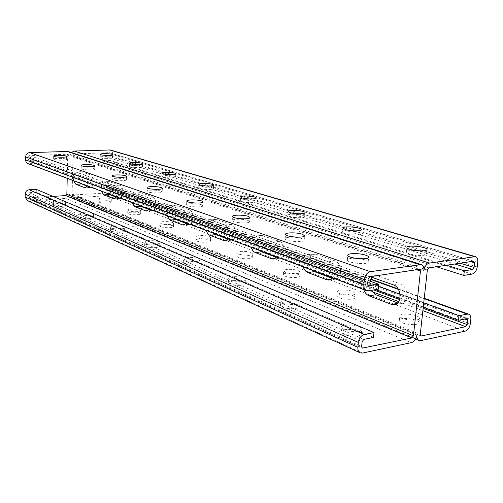 <?xml version="1.0" encoding="UTF-8"?>
<svg xmlns="http://www.w3.org/2000/svg" width="503" height="503" viewBox="0 0 503 503"><rect width="100%" height="100%" fill="white"/><g stroke="black" fill="none" stroke-linecap="round" stroke-linejoin="round"><path stroke-width="0.38" stroke-dasharray="2.52 1.89" d="M80.706 214.599L79.996 213.951C79.744 212.159 93.822 212.555 93.464 214.322C93.778 215.724 83.467 215.957 80.706 214.599M145.851 243.056L144.801 242.094C144.562 239.799 160.331 240.459 159.891 242.723C160.199 244.458 149.284 244.722 145.851 243.056M230.267 279.932L228.632 278.423C228.437 275.405 246.495 276.606 245.917 279.58C246.187 281.749 234.631 282.02 230.267 279.932M343.995 329.616L341.267 327.088C341.166 322.995 362.569 325.347 361.758 329.358C361.94 332.099 349.679 332.288 343.995 329.616M282.592 302.793L280.498 300.857C280.341 297.348 299.889 299.021 299.216 302.46C299.448 304.9 287.553 305.145 282.592 302.793M185.154 260.227L183.853 259.026C183.626 256.404 200.446 257.291 199.949 259.875C200.244 261.805 189.015 262.088 185.154 260.227M111.308 227.966L110.446 227.18C110.201 225.162 125.071 225.665 124.675 227.664C124.989 229.217 114.376 229.469 111.308 227.966M53.412 202.671L52.815 202.131C52.563 200.54 65.943 200.854 65.616 202.432C65.931 203.702 55.902 203.904 53.412 202.671M52.953 196.403L28.539 197.855L27.929 196.843L27.967 193.925L29.092 192.687L36.266 192.253L373.496 337.431M94.004 168.53C91.156 167.455 80.87 167.499 81.153 168.587C80.776 169.951 95.086 170.435 94.765 169.052L94.004 168.53M161.048 191.115C157.502 189.801 146.625 189.864 146.901 191.209C146.436 192.957 162.5 193.674 162.173 191.894L161.048 191.115M247.992 220.408C243.471 218.755 231.977 218.824 232.223 220.515C231.613 222.804 250.06 223.986 249.752 221.634L247.992 220.408M355.703 258.322C350.616 258.184 347.825 258.718 347.34 259.932C346.479 263.019 368.429 265.182 368.196 261.969C368.209 261.277 367.221 260.585 365.241 259.906L360.242 258.762M301.919 238.573C296.77 236.706 284.943 236.756 285.163 238.655C284.447 241.308 304.453 242.886 304.177 240.151L301.919 238.573M201.521 204.752C197.522 203.281 186.343 203.35 186.613 204.859C186.079 206.852 203.231 207.758 202.916 205.721L201.521 204.752M125.492 179.137C122.323 177.955 111.748 178.005 112.024 179.219C111.609 180.753 126.737 181.332 126.41 179.772L125.492 179.137M65.924 159.067C63.359 158.099 53.349 158.124 53.632 159.111C53.28 160.325 66.874 160.734 66.559 159.508L65.924 159.067M378.25 289.244L36.7 163.569L36.744 160.62L29.117 160.847L28.413 159.765L28.451 156.791L29.589 155.565L67.025 154.264L67.729 155.339L67.22 178.339M92.627 216.762L93.376 217.434C93.69 218.855 83.385 219.094 80.631 217.717L79.914 217.063C79.644 215.636 89.817 215.403 92.627 216.762M158.634 245.206L159.734 246.206C160.042 247.966 149.133 248.249 145.707 246.558L144.657 245.577C144.399 243.823 155.144 243.546 158.634 245.206M243.942 281.976L245.653 283.541C245.923 285.742 234.379 286.031 230.022 283.918L228.387 282.384C228.173 280.184 239.522 279.901 243.942 281.976M358.476 331.339C360.406 332.187 361.355 333.061 361.317 333.961C361.494 336.74 349.245 336.941 343.574 334.231L340.852 331.672C340.738 328.899 352.722 328.685 358.476 331.339M296.695 304.711L298.876 306.717C299.109 309.188 287.219 309.452 282.265 307.069L280.184 305.107C280.008 302.636 291.665 302.372 296.695 304.711M198.383 262.34L199.748 263.585C200.037 265.546 188.82 265.836 184.966 263.949L183.664 262.736C183.425 260.774 194.466 260.485 198.383 262.34M123.65 230.129L124.555 230.946C124.863 232.524 114.269 232.788 111.201 231.267L110.339 230.468C110.075 228.89 120.531 228.632 123.65 230.129M64.918 204.822L65.547 205.381C65.862 206.67 55.846 206.884 53.356 205.633L52.758 205.086C52.488 203.797 62.391 203.583 64.918 204.822M27.269 200.54L28.985 200.848L65.717 198.421L411.347 342.631M101.285 191.115C100.405 186.009 101.153 182.935 103.536 181.885L114.08 185.506C116.922 187.839 117.696 191.599 116.4 196.786M166.939 215.749C165.883 210.122 166.833 206.714 169.781 205.526L183.312 210.147C186.915 212.914 187.852 217.183 186.129 222.948M251.305 247.401C250.016 241.17 251.223 237.353 254.933 235.964L272.953 242.044C277.681 245.439 278.851 250.368 276.48 256.844M363.732 289.577C362.097 282.661 363.638 278.341 368.359 276.625L370.158 276.688M303.202 266.867C301.756 260.303 303.127 256.253 307.308 254.719L309.2 254.939L328.478 261.799C333.363 263.22 335.903 273.336 332.477 277.851M206.312 230.519C205.155 224.602 206.224 221.006 209.525 219.723L225.055 224.998C229.161 228.054 230.211 232.631 228.192 238.73M132.182 202.709C131.22 197.352 132.063 194.12 134.71 193.007L146.606 197.082C149.793 199.616 150.642 203.614 149.158 209.078M73.639 180.747C72.822 175.868 73.488 172.931 75.651 171.938L85.057 175.182C87.604 177.333 88.314 180.885 87.182 185.827M416.861 335.073L69.489 194.202L70.036 196.34L71.608 197.698L73.061 197.931L107.711 195.642C109.83 195.265 111.031 193.906 111.314 191.549L111.245 187.481L110.49 186.123L109.258 185.293L101.537 185.5L378.526 286.414M400.004 294.236L423.733 302.881M99.613 202.376C102.216 203.539 111.496 203.394 111.213 202.206C111.547 200.697 98.67 200.263 98.902 201.791L99.613 202.376M128.542 213.888C131.415 215.158 140.928 215.001 140.651 213.693C141.016 212.008 127.473 211.48 127.699 213.19L128.542 213.888M160.853 226.74C164.028 228.136 173.786 227.972 173.516 226.532C173.912 224.646 159.627 223.986 159.847 225.904L160.853 226.74M197.17 241.189C200.703 242.729 210.707 242.565 210.449 240.975C210.895 238.843 195.736 238.007 195.95 240.17L197.17 241.189M238.29 257.549C242.232 259.259 252.5 259.095 252.255 257.335C252.758 254.92 236.599 253.839 236.787 256.291L238.29 257.549M285.232 276.222C289.653 278.128 300.19 277.983 299.964 276.034C300.549 273.28 283.195 271.853 283.365 274.657L285.232 276.222M339.33 297.738C344.31 299.876 355.131 299.769 354.948 297.6C355.621 294.45 336.834 292.545 336.966 295.764L339.33 297.738M402.343 322.807C407.996 325.208 419.125 325.177 418.993 322.769C419.798 319.141 399.231 316.563 399.3 320.279C399.269 321.121 400.281 321.964 402.343 322.807M71.332 152.572L70.382 155.238L423.91 270.526M436.459 266.747L102.291 160.828L108.837 160.551C110.968 160.224 112.182 158.866 112.471 156.483L112.559 153.673C112.521 151.787 111.716 150.554 110.144 149.976M102.291 160.828L102.373 158.005L446.551 265.238M102.373 158.005L108.925 157.741L109.968 156.578L110.056 153.767L109.088 152.673L74.104 153.949L73.023 155.138L72.111 194.039L72.721 195.038L107.805 192.875L108.837 191.706L108.925 188.939L108.315 187.946L101.455 188.292L375.684 289.659M100.958 157.684C103.599 158.602 112.974 158.621 112.678 157.709C112.999 156.565 99.996 156.062 100.235 157.232L100.958 157.684M130.29 166.826C133.207 167.839 142.821 167.845 142.525 166.851C142.877 165.569 129.189 164.984 129.434 166.292L130.29 166.826M163.091 177.056C166.317 178.163 176.182 178.169 175.893 177.069C176.27 175.635 161.815 174.937 162.06 176.402L163.091 177.056M200.005 188.568C203.602 189.794 213.725 189.801 213.435 188.581C213.857 186.965 198.515 186.116 198.754 187.776L200.005 188.568M241.874 201.621C245.892 202.979 256.285 202.998 256.002 201.646C256.473 199.81 240.101 198.76 240.333 200.64L241.874 201.621M289.753 216.548C294.268 218.069 304.944 218.101 304.68 216.604C305.208 214.504 287.603 213.178 287.829 215.328L289.753 216.548M345.039 233.788C350.138 235.492 361.116 235.561 360.877 233.889C361.494 231.481 342.398 229.764 342.6 232.241L345.039 233.788M409.599 253.914C415.403 255.845 426.707 255.964 426.506 254.109C427.223 251.324 406.273 249.067 406.443 251.928C406.43 252.575 407.48 253.235 409.599 253.914M87.038 186.173L90.697 187.418C94.074 187.569 93.854 175.761 90.458 174.906L80.989 171.674C78.267 171.529 77.682 180.432 80.21 183.211M116.237 197.145L119.921 198.377C123.663 198.49 123.442 186.141 119.676 185.179L109.063 181.57C106.058 181.451 105.391 190.744 108.176 193.705M148.97 209.449L152.673 210.65C156.835 210.713 156.596 197.78 152.403 196.686L140.438 192.63C137.093 192.548 136.344 202.256 139.425 205.425M185.915 223.338L189.625 224.489C194.284 224.483 194.013 210.908 189.317 209.663L175.71 205.073C171.976 205.042 171.133 215.209 174.566 218.61M227.941 239.139L231.65 240.214C236.894 240.101 236.567 225.841 231.279 224.413L215.668 219.176C211.474 219.22 210.537 229.871 214.372 233.543M276.185 257.278L279.875 258.234C285.811 257.976 285.39 242.974 279.391 241.327L261.29 235.297C256.555 235.448 255.524 246.621 259.844 250.601M332.131 278.31L335.797 279.102C342.549 278.624 341.965 262.83 335.117 260.919L315.777 254.122L313.872 253.902C308.496 254.21 307.383 265.942 312.281 270.274M397.772 302.982L401.444 303.535C409.153 302.731 408.291 286.106 400.419 283.881L377.659 275.877L375.125 275.613L372.031 277.298M370.057 281.127C369.365 284.283 369.774 287.364 371.277 290.369M110.566 198.76L111.308 199.345C111.591 200.515 102.304 200.647 99.695 199.502L98.984 198.93C98.745 197.754 107.919 197.622 110.566 198.76M139.891 209.984L140.771 210.688C141.047 211.97 131.528 212.115 128.655 210.864L127.812 210.179C127.573 208.89 136.973 208.745 139.891 209.984M172.611 222.515L173.667 223.357C173.944 224.778 164.179 224.929 160.998 223.546L159.985 222.722C159.753 221.307 169.385 221.157 172.611 222.515M209.361 236.586L210.638 237.611C210.902 239.177 200.886 239.334 197.352 237.812L196.126 236.806C195.906 235.241 205.777 235.083 209.361 236.586M250.922 252.506L252.493 253.764C252.739 255.499 242.465 255.65 238.523 253.958L237.014 252.726C236.812 250.991 246.923 250.84 250.922 252.506M298.317 270.652L300.266 272.224C300.492 274.148 289.948 274.28 285.522 272.4L283.648 270.859C283.472 268.935 293.834 268.803 298.317 270.652M352.861 291.539L355.325 293.526C355.514 295.657 344.681 295.751 339.695 293.645L337.324 291.702C337.186 289.571 347.812 289.47 352.861 291.539M416.302 315.834C418.446 316.67 419.502 317.525 419.471 318.38C419.609 320.751 408.467 320.776 402.809 318.405C400.74 317.569 399.728 316.739 399.759 315.903C399.671 313.539 410.574 313.501 416.302 315.834M399.891 298.612L423.256 307.245M101.455 188.292L101.537 185.5M36.266 192.253L36.31 189.342M36.744 160.62L368.001 280.378M36.7 163.569L28.055 163.645M67.892 151.472C69.502 152.101 70.326 153.352 70.382 155.238M69.489 194.202C69.213 196.629 67.955 198.031 65.717 198.421M29.023 197.937L361.858 347.686M29.589 155.565L369.85 276.732M66.692 154.214L419.269 269.325M28.985 200.848L362.5 353.056M67.729 155.339L416.465 269.746M108.051 185.117L370.642 279.423M398.401 289.395L424.199 298.656M111.408 188.788L470.808 319.512M111.314 191.549L470.261 323.982M107.711 195.642L465.143 331.15M73.061 197.931L420.91 340.588M112.559 153.673L477.781 262.365M112.471 156.483L477.221 266.961M108.837 160.551L472.047 274.085M108.925 157.741L454.775 264.006M109.968 156.578L460.144 263.201M110.056 153.767L470.607 261.629M109.088 152.673L473.606 261.183M74.104 153.949L428.933 267.879M73.023 155.138L427.349 270.004M72.111 194.039L420.269 334.369M73.13 195.107L420.502 335.576M107.805 192.875L372.088 291.683M398.76 301.655L422.878 310.672M108.837 191.706L373.742 289.973M399.646 299.587L423.136 308.301M108.925 188.939L464.609 319.015M107.963 187.896L466.665 318.606M29.092 192.687L363.814 339.387M27.967 193.925L362.122 341.65M27.929 196.843L361.657 346.548M28.451 156.791L368.133 278.983M28.413 159.765L367.649 284.025M29.514 160.91L368.014 285.446M29.476 163.871L368.492 290.822M377.659 275.877L370.893 276.895M400.419 283.881L393.591 284.968M398.407 303.227L397.332 303.416M315.777 254.122L309.2 254.939M335.117 260.919L328.478 261.799M333.546 278.838L331.232 279.184M262.748 235.479L256.385 236.146M279.391 241.327L272.953 242.044M278.159 258.02L275.053 258.404M216.812 219.327L210.663 219.88M231.279 224.413L225.055 224.998M230.311 240.032L226.702 240.415M176.628 205.199L170.687 205.652M189.317 209.663L183.312 210.147M188.562 224.338L184.639 224.696M141.18 192.737L135.445 193.114M152.403 196.686L146.606 197.082M151.812 210.524L147.706 210.845M109.673 181.658L104.146 181.973M119.676 185.179L114.08 185.506M119.224 198.27L115.011 198.559M81.492 171.756L76.154 172.013M90.458 174.906L85.057 175.182M90.112 187.33L85.868 187.581M109.258 185.293L370.799 279.09M398.099 288.879L424.243 298.26M71.608 197.698L415.579 339.016M109.371 152.711L473.958 261.202M72.721 195.038L420.904 335.91M108.315 187.946L467.092 318.632M28.539 197.855L362.33 348.126M67.025 154.264L419.697 269.356M29.117 160.847L368.447 285.754M375.125 275.613L368.359 276.625M401.444 303.535L394.635 304.743M313.872 253.902L307.308 254.719M335.797 279.102L329.169 280.083M261.29 235.297L254.933 235.964M279.875 258.234L273.456 259.039M215.668 219.176L209.525 219.723M231.65 240.214L225.438 240.874M175.71 205.073L169.781 205.526M189.625 224.489L183.626 225.036M140.438 192.63L134.71 193.007M152.673 210.65L146.889 211.109M109.063 181.57L103.536 181.885M119.921 198.377L114.338 198.76M80.989 171.674L75.651 171.938M90.697 187.418L85.303 187.738M418.993 322.769L419.471 318.38M399.3 320.279L399.759 315.903M426.506 254.109L427.003 249.57M406.443 251.928L406.921 247.407M354.948 297.6L355.325 293.526M336.966 295.764L337.324 291.702M360.877 233.889L361.267 229.682M342.6 232.241L342.971 228.048M299.964 276.034L300.266 272.224M283.365 274.657L283.648 270.859M304.68 216.604L304.988 212.681M287.829 215.328L288.125 211.417M252.255 257.335L252.493 253.764M236.787 256.291L237.014 252.726M256.002 201.646L256.253 197.981M240.333 200.64L240.566 196.975M210.449 240.975L210.638 237.611M195.95 240.17L196.126 236.806M213.435 188.581L213.63 185.135M198.754 187.776L198.943 184.324M173.516 226.532L173.667 223.357M159.847 225.904L159.985 222.722M175.893 177.069L176.044 173.818M162.06 176.402L162.205 173.151M140.651 213.693L140.771 210.688M127.699 213.19L127.812 210.179M142.525 166.851L142.651 163.771M129.434 166.292L129.548 163.205M111.213 202.206L111.308 199.345M98.902 201.791L98.984 198.93M112.678 157.709L112.773 154.792M100.235 157.232L100.323 154.302M361.317 333.961L361.758 329.358M340.852 331.672L341.267 327.088M368.196 261.969L368.649 257.203M347.34 259.932L347.768 255.184M298.876 306.717L299.216 302.46M280.184 305.107L280.498 300.857M304.177 240.151L304.529 235.75M285.163 238.655L285.497 234.266M245.653 283.541L245.917 279.58M228.387 282.384L228.632 278.423M249.752 221.634L250.029 217.548M232.223 220.515L232.48 216.428M199.748 263.585L199.949 259.875M183.664 262.736L183.853 259.026M202.916 205.721L203.124 201.904M186.613 204.859L186.802 201.043M159.734 246.206L159.891 242.723M144.657 245.577L144.801 242.094M162.173 191.894L162.337 188.317M146.901 191.209L147.052 187.632M124.555 230.946L124.675 227.664M110.339 230.468L110.446 227.18M126.41 179.772L126.536 176.402M112.024 179.219L112.138 175.843M93.376 217.434L93.464 214.322M79.914 217.063L79.996 213.951M94.765 169.052L94.86 165.871M81.153 168.587L81.234 165.405M65.547 205.381L65.616 202.432M52.758 205.086L52.815 202.131M66.559 159.508L66.629 156.49M53.632 159.111L53.689 156.087"/><path stroke-width="0.75" d="M67.22 178.339L66.861 194.372L65.78 195.579L52.953 196.403M373.981 332.565L364.285 334.489C361.053 335.539 359.073 338.179 358.35 342.424L357.885 347.328C357.708 350.082 358.494 351.918 360.236 352.842L27.269 200.54L25.15 197.019L25.188 194.095C25.452 191.593 26.772 190.153 29.13 189.763L36.31 189.342L373.981 332.565L373.496 337.431L363.814 339.387L362.122 341.65L361.657 346.548L362.33 348.126L411.856 337.947L413.435 335.784L420.451 271.054L419.697 269.356L419.269 269.325L369.85 276.732L368.133 278.983L367.649 284.025L368.447 285.754L378.74 284.264L378.25 289.244L368.492 290.822L366.605 290.652C364.587 289.728 363.663 287.716 363.839 284.623L364.317 279.561C365.059 275.204 367.064 272.576 370.334 271.677L421.25 264.584C423.243 265.421 424.13 267.401 423.91 270.526C424.651 266.389 426.506 263.899 429.461 263.069L475.36 256.631C477.228 257.379 478.032 259.29 477.781 262.365L477.221 266.961C476.486 270.891 474.763 273.261 472.047 274.085L463.797 275.418L436.459 266.747M360.242 258.762L355.703 258.322M94.092 165.361L94.86 165.871C95.174 167.222 80.857 166.738 81.234 165.405C80.952 164.336 91.244 164.305 94.092 165.361M161.205 187.556L162.337 188.317C162.664 190.059 146.587 189.342 147.052 187.632C146.775 186.311 157.653 186.261 161.205 187.556M248.262 216.347L250.029 217.548C250.331 219.855 231.87 218.673 232.48 216.428C232.229 214.775 243.735 214.724 248.262 216.347M365.687 255.178C367.674 255.851 368.661 256.524 368.649 257.203C368.888 260.353 346.913 258.215 347.768 255.184C347.586 253.084 359.771 253.091 365.687 255.178M302.265 234.203L304.529 235.75C304.812 238.435 284.78 236.869 285.497 234.266C285.27 232.405 297.11 232.373 302.265 234.203M201.728 200.955L203.124 201.904C203.445 203.904 186.28 202.992 186.802 201.043C186.538 199.565 197.729 199.509 201.728 200.955M125.612 175.786L126.536 176.402C126.857 177.936 111.723 177.352 112.138 175.843C111.855 174.66 122.436 174.616 125.612 175.786M65.987 156.062L66.629 156.49C66.943 157.697 53.343 157.276 53.689 156.087C53.406 155.125 63.422 155.106 65.987 156.062M366.605 290.652L28.055 163.645C26.489 162.959 25.672 161.702 25.609 159.872L25.647 156.898C25.917 154.358 27.244 152.925 29.627 152.591L67.892 151.472L421.25 264.584M423.733 302.881L459 315.727L467.205 314.105L468.683 314.193C470.343 314.953 471.053 316.727 470.808 319.512L470.261 323.982C469.544 327.818 467.834 330.207 465.143 331.15L420.91 340.588L419.068 340.449C417.389 339.619 416.654 337.827 416.861 335.073C416.144 339.097 414.309 341.612 411.347 342.631L362.5 353.056L360.236 352.842M116.4 196.786L114.338 198.76L113.64 198.654L103.744 194.887L101.285 191.115M186.129 222.948L183.626 225.036L182.576 224.885L170.008 220.1L166.939 215.749M276.48 256.844L273.456 259.039L271.746 258.819L255.273 252.544C253.506 251.789 252.179 250.073 251.305 247.401M370.158 276.688L393.591 284.968C401.444 287.226 402.318 303.944 394.635 304.743L391.604 304.428L369.064 295.852C366.656 294.833 364.882 292.74 363.732 289.577M332.477 277.851L329.169 280.083L326.925 279.813L307.773 272.525C305.723 271.651 304.202 269.765 303.202 266.867M228.192 238.73L225.438 240.874L224.112 240.692L209.789 235.241C208.248 234.574 207.091 233.002 206.312 230.519M149.158 209.078L146.889 211.109L146.033 210.977L134.923 206.752L132.182 202.709M87.182 185.827L85.303 187.738L84.724 187.65L75.852 184.274L73.639 180.747M378.526 286.414L400.004 294.236M475.36 256.631L110.144 149.976L74.174 151.057L71.332 152.572M101.046 154.748C103.687 155.653 113.068 155.679 112.773 154.792C113.1 153.667 100.078 153.163 100.323 154.302L101.046 154.748M130.403 163.739C133.32 164.726 142.946 164.745 142.651 163.771C142.997 162.519 129.302 161.928 129.548 163.205L130.403 163.739M163.236 173.786C166.468 174.881 176.339 174.893 176.044 173.818C176.427 172.416 161.96 171.712 162.205 173.151L163.236 173.786M200.194 185.104C203.79 186.311 213.926 186.324 213.63 185.135C214.052 183.551 198.698 182.702 198.943 184.324L200.194 185.104M242.106 197.937C246.13 199.276 256.536 199.301 256.253 197.981C256.719 196.176 240.327 195.133 240.566 196.975L242.106 197.937M290.049 212.612C294.569 214.108 305.258 214.152 304.988 212.681C305.516 210.625 287.898 209.311 288.125 211.417L290.049 212.612M345.416 229.563C350.522 231.242 361.512 231.317 361.267 229.682C361.877 227.325 342.763 225.621 342.971 228.048L345.416 229.563M410.077 249.362C415.893 251.255 427.204 251.387 427.003 249.57C427.713 246.847 406.738 244.603 406.921 247.407C406.902 248.042 407.958 248.696 410.077 249.362M446.551 265.238L464.351 270.784L463.797 275.418M423.256 307.245L458.459 320.26L467.092 318.632L467.696 320.147L467.149 324.624L465.684 326.68L421.42 335.947L420.904 335.91L420.269 334.369L427.349 270.004L428.933 267.879L473.606 261.183L474.643 262.836L474.084 267.445L472.606 269.482L464.351 270.784M80.21 183.211L87.038 186.173M108.176 193.705L109.258 194.523L116.237 197.145M139.425 205.425L140.633 206.318L148.97 209.449M174.566 218.61L175.931 219.585L185.915 223.338M214.372 233.543L215.919 234.618L227.941 239.139M259.844 250.601L261.617 251.802L276.185 257.278M312.281 270.274L314.331 271.614L332.131 278.31M372.031 277.298L370.057 281.127M371.277 290.369L375.81 294.727L397.772 302.982M375.684 289.659L399.891 298.612M459 315.727L458.459 320.26M368.001 280.378L378.74 284.264M65.78 195.579L411.856 337.947M361.858 347.686L362.971 348.183M29.627 152.591L370.334 271.677M66.754 151.315L419.791 264.477M416.465 269.746L420.451 271.054M66.861 194.372L413.435 335.784M370.642 279.423L398.401 289.395M424.199 298.656L467.205 314.105M74.174 151.057L429.461 263.069M109.182 149.856L474.166 256.555M454.775 264.006L472.606 269.482M460.144 263.201L474.084 267.445M470.607 261.629L474.643 262.836M420.502 335.576L421.42 335.947M372.088 291.683L398.76 301.655M422.878 310.672L465.684 326.68M373.742 289.973L399.646 299.587M423.136 308.301L467.149 324.624M464.609 319.015L467.696 320.147M29.13 189.763L364.285 334.489M368.014 285.446L368.976 285.805M25.609 159.872L363.839 284.623M25.647 156.898L364.317 279.561M25.15 197.019L357.885 347.328M25.188 194.095L358.35 342.424M375.81 294.727L369.064 295.852M397.332 303.416L391.604 304.428M314.331 271.614L307.773 272.525M331.232 279.184L326.925 279.813M261.617 251.802L255.273 252.544M275.053 258.404L271.746 258.819M215.919 234.618L209.789 235.241M226.702 240.415L224.112 240.692M175.931 219.585L170.008 220.1M184.639 224.696L182.576 224.885M140.633 206.318L134.923 206.752M147.706 210.845L146.033 210.977M109.258 194.523L103.744 194.887M115.011 198.559L113.64 198.654M81.178 183.966L75.852 184.274M85.868 187.581L84.724 187.65M370.799 279.09L398.099 288.879M424.243 298.26L468.683 314.193M415.579 339.016L419.068 340.449"/></g></svg>
